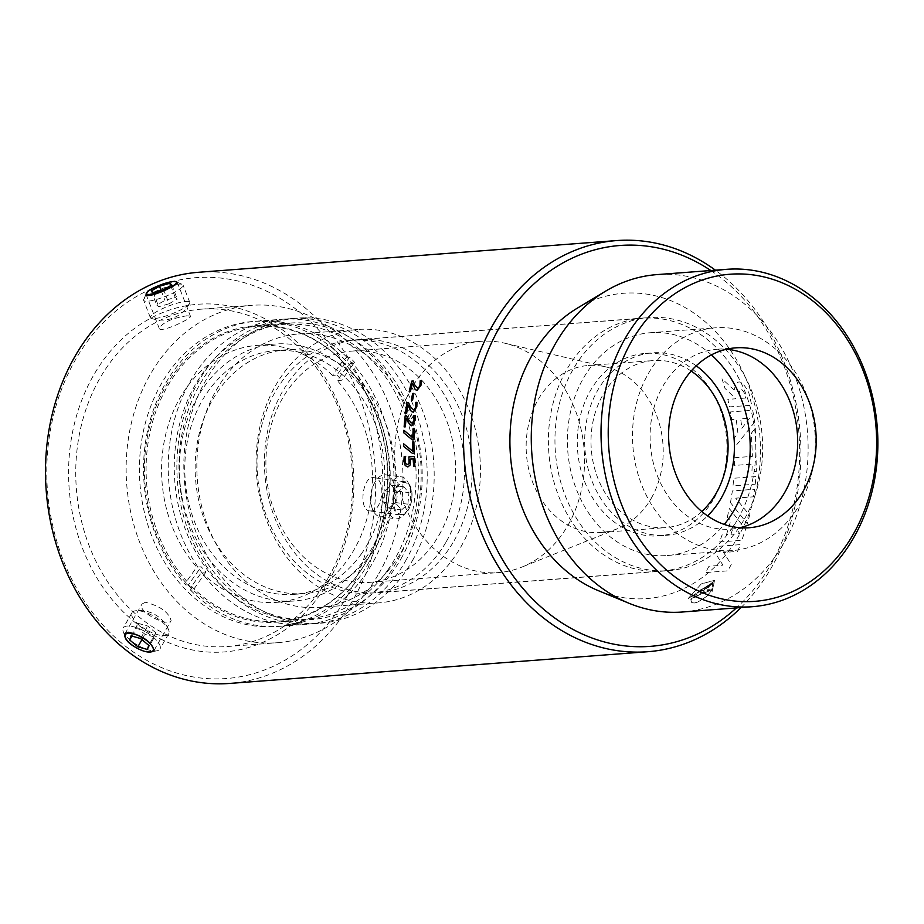 <?xml version="1.0" encoding="UTF-8"?>
<svg xmlns="http://www.w3.org/2000/svg" width="924" height="924" viewBox="0 0 924 924"><rect width="100%" height="100%" fill="white"/><g stroke="black" fill="none" stroke-linecap="round" stroke-linejoin="round"><path stroke-width="0.69" stroke-dasharray="4.62 3.46" d="M682.49 612A169.184 138.242 85.7 0 0 783.945 542.977A169.184 138.242 85.7 0 0 789.027 362.127A169.184 138.242 85.7 0 0 656.895 274.613M741.002 607.565A206.156 168.457 85.7 0 0 771.436 567.613A206.156 168.457 85.7 0 0 715.407 270.166M710.822 270.513A201.005 164.241 -94.3 0 1 770.916 564.356A201.005 164.241 -94.3 0 1 736.405 607.911M198.579 272.28A206.156 168.457 -94.3 0 1 359.586 378.932A206.156 168.457 -94.3 0 1 353.395 599.318A206.156 168.457 -94.3 0 1 229.764 683.425M690.39 597.181L714.344 581.254L711.954 592.272L714.495 580.364L701.258 583.922L688.137 598.602L690.39 597.181L688.161 598.613L701.27 583.933L714.518 580.376L711.965 592.284L714.356 581.277L690.413 597.204M692.469 596.199L709.586 590.066L698.209 591.014L711.434 584.511L704.434 589.477L712.531 588.969L712.485 583.159L692.469 596.199L712.508 583.171L712.543 588.992L704.411 589.385L710.741 586.186L711.572 585.181L711.076 584.453L709.805 586.035L698.209 590.921L709.748 590.009L699.93 592.827L692.469 596.199M690.898 600.011L691.672 602.506L694.143 603.002L697.897 602.032L706.791 596.338L712.254 589.628C709.32 591.383 689.731 597.343 690.898 600.011L690.898 600.011C697.066 595.634 704.18 592.18 712.265 589.639L706.802 596.35L697.92 602.044L694.155 603.026L691.683 602.517L690.909 600.023M150.693 651.974L140.021 649.653M401.062 514.899C413.178 515.142 416.666 482.259 404.296 481.658C392.712 479.036 388.369 514.345 399.942 514.876L401.062 514.899M159.09 285.481L176.126 281.797M598.521 590.736A153.095 125.087 85.7 0 0 738.565 536.116A153.095 125.087 85.7 0 0 728.828 347.886A153.095 125.087 85.7 0 0 577.096 308.304M328.424 577.535A169.184 138.242 85.7 0 0 333.495 396.673A169.184 138.242 85.7 0 0 201.374 309.159A169.184 138.242 85.7 0 0 76.334 488.311A169.184 138.242 85.7 0 0 226.969 646.546A169.184 138.242 85.7 0 0 328.424 577.535M328.944 580.792A174.336 142.446 -94.3 0 1 82.582 548.533A174.336 142.446 -94.3 0 1 222.107 304.908A174.336 142.446 -94.3 0 1 328.944 580.792M346.95 596.511A201.005 164.241 85.7 0 0 223.77 278.413A201.005 164.241 85.7 0 0 62.901 559.309A201.005 164.241 85.7 0 0 346.95 596.511M378.817 573.712A169.184 138.242 85.7 0 0 383.887 392.85A169.184 138.242 85.7 0 0 251.767 305.336A169.184 138.242 85.7 0 0 126.727 484.488A169.184 138.242 85.7 0 0 277.362 642.723A169.184 138.242 85.7 0 0 378.817 573.712M145.368 602.275L142.053 603.973C136.417 611.653 168.33 627.5 171.125 620.616C168.618 612.092 160.025 605.982 145.368 602.275M370.778 510.937L369.658 510.903C358.258 510.406 362.497 475.086 374.001 477.696C386.532 478.309 382.998 511.191 370.778 510.937M187.26 315.731C172.349 318.087 162.994 322.28 159.194 328.32C160.187 333.587 192.435 318.318 190.436 316.216L187.26 315.731M412.323 560.799A152.991 125.006 85.7 0 0 416.909 397.251A152.991 125.006 85.7 0 0 297.436 318.11A152.991 125.006 85.7 0 0 184.361 480.11A152.991 125.006 85.7 0 0 320.57 623.215A152.991 125.006 85.7 0 0 412.323 560.799M401.594 551.432A137.099 112.023 85.7 0 0 405.705 404.874A137.099 112.023 85.7 0 0 298.637 333.957A137.099 112.023 85.7 0 0 197.309 479.129A137.099 112.023 85.7 0 0 319.369 607.368A137.099 112.023 85.7 0 0 401.594 551.432M405.359 561.33A152.991 125.006 85.7 0 0 409.944 397.782A152.991 125.006 85.7 0 0 290.471 318.641A152.991 125.006 85.7 0 0 177.396 480.642A152.991 125.006 85.7 0 0 313.617 623.735A152.991 125.006 85.7 0 0 405.359 561.33M400.97 558.87A148.625 121.448 85.7 0 0 405.428 399.977A148.625 121.448 85.7 0 0 289.362 323.1A148.625 121.448 85.7 0 0 179.499 480.48A148.625 121.448 85.7 0 0 311.838 619.507A148.625 121.448 85.7 0 0 400.97 558.87M366.378 561.492A148.625 121.448 85.7 0 0 370.847 402.61A148.625 121.448 85.7 0 0 254.77 325.722A148.625 121.448 85.7 0 0 144.918 483.102A148.625 121.448 85.7 0 0 277.246 622.129A148.625 121.448 85.7 0 0 366.378 561.492M367.879 564.171A152.991 125.006 85.7 0 0 274.128 322.06A152.991 125.006 85.7 0 0 151.686 535.862A152.991 125.006 85.7 0 0 367.879 564.171M726.38 349.272A90.194 73.701 85.7 0 0 717.07 349.26A90.194 73.701 85.7 0 0 650.404 444.767A90.194 73.701 85.7 0 0 730.711 529.129A90.194 73.701 85.7 0 0 739.916 527.708M799.329 505.012A111.712 91.28 85.7 0 0 802.69 385.585A111.712 91.28 85.7 0 0 715.442 327.801A111.712 91.28 85.7 0 0 632.871 446.096A111.712 91.28 85.7 0 0 732.339 550.588A111.712 91.28 85.7 0 0 799.329 505.012M711.422 354.885A111.712 91.28 85.7 0 0 650.346 332.732A111.712 91.28 85.7 0 0 567.775 451.039A111.712 91.28 85.7 0 0 667.244 555.52A111.712 91.28 85.7 0 0 724.277 524.416M744.513 518.907A126.923 103.707 85.7 0 0 748.324 383.229A126.923 103.707 85.7 0 0 649.202 317.579A126.923 103.707 85.7 0 0 555.393 451.975A126.923 103.707 85.7 0 0 668.399 570.686A126.923 103.707 85.7 0 0 744.513 518.907M453.973 540.944A126.923 103.707 85.7 0 0 457.784 405.266A126.923 103.707 85.7 0 0 358.662 339.616A126.923 103.707 85.7 0 0 264.853 474.012A126.923 103.707 85.7 0 0 377.858 592.723A126.923 103.707 85.7 0 0 453.973 540.944M460.845 546.939A137.099 112.023 85.7 0 0 464.957 400.381A137.099 112.023 85.7 0 0 357.888 329.464A137.099 112.023 85.7 0 0 256.56 474.636A137.099 112.023 85.7 0 0 378.632 602.875A137.099 112.023 85.7 0 0 460.845 546.939M737.745 519.334A126.784 103.604 85.7 0 0 741.556 383.795A126.784 103.604 85.7 0 0 642.538 318.214A126.784 103.604 85.7 0 0 548.821 452.471A126.784 103.604 85.7 0 0 661.723 571.067A126.784 103.604 85.7 0 0 737.745 519.334M713.906 498.533A91.488 74.752 85.7 0 0 716.654 400.739A91.488 74.752 85.7 0 0 645.206 353.418A91.488 74.752 85.7 0 0 577.592 450.288A91.488 74.752 85.7 0 0 659.043 535.862A91.488 74.752 85.7 0 0 713.906 498.533M696.222 365.812A91.488 74.752 85.7 0 0 652.621 352.853A91.488 74.752 85.7 0 0 584.996 449.722A91.488 74.752 85.7 0 0 666.458 535.296A91.488 74.752 85.7 0 0 707.599 515.904M691.164 371.055A83.749 68.434 85.7 0 0 653.199 360.556A83.749 68.434 85.7 0 0 591.291 449.249A83.749 68.434 85.7 0 0 665.869 527.592A83.749 68.434 85.7 0 0 701.813 511.48M651.235 498.336A83.749 68.434 85.7 0 0 605.601 366.84A83.749 68.434 85.7 0 0 588.345 365.477A83.749 68.434 85.7 0 0 526.437 454.169A83.749 68.434 85.7 0 0 601.016 532.513A83.749 68.434 85.7 0 0 617.867 528.563A83.749 68.434 85.7 0 0 651.235 498.336M567.971 525.282A115.962 94.756 85.7 0 0 504.781 343.208A115.962 94.756 85.7 0 0 480.896 341.326A115.962 94.756 85.7 0 0 395.172 464.125A115.962 94.756 85.7 0 0 498.429 572.591A115.962 94.756 85.7 0 0 521.771 567.128A115.962 94.756 85.7 0 0 567.971 525.282M439.096 535.054A115.962 94.756 85.7 0 0 442.573 411.088A115.962 94.756 85.7 0 0 352.009 351.097A115.962 94.756 85.7 0 0 266.297 473.897A115.962 94.756 85.7 0 0 369.554 582.363A115.962 94.756 85.7 0 0 439.096 535.054M446.408 541.429A126.784 103.604 85.7 0 0 450.207 405.902A126.784 103.604 85.7 0 0 351.189 340.309A126.784 103.604 85.7 0 0 257.473 474.566A126.784 103.604 85.7 0 0 370.374 593.162A126.784 103.604 85.7 0 0 446.408 541.429M185.736 584.984L188.438 584.777L201.178 566.793L196.731 567.128L186.752 581.219L185.736 584.984A153.014 125.029 85.7 0 1 149.757 421.748A153.014 125.029 85.7 0 1 257.184 321.136L281.855 319.265A153.014 125.029 85.7 0 0 168.757 481.3A153.014 125.029 85.7 0 0 305.001 624.416A153.014 125.029 85.7 0 0 389.212 573.816A153.014 125.029 85.7 0 0 404.377 405.186A153.014 125.029 85.7 0 0 281.855 319.265M349.642 357.091L346.927 357.299L342.434 361.319L332.455 375.41L336.902 375.075L349.642 357.091A153.014 125.029 85.7 0 1 354.481 362.243L341.741 380.226L337.295 380.561L347.274 366.47L351.767 362.451L354.481 362.243M188.438 584.777A153.014 125.029 85.7 0 0 193.278 589.928L190.575 590.136L191.591 586.37L201.571 572.279L206.017 571.944A128.852 105.29 -94.3 0 1 201.178 566.793M206.017 571.944L193.278 589.928M336.902 375.075A128.852 105.29 -94.3 0 1 341.741 380.226M190.575 590.136A153.014 125.029 85.7 0 0 280.318 626.287A153.014 125.029 85.7 0 0 364.541 575.687A153.014 125.029 85.7 0 0 351.767 362.451M191.591 586.37A147.782 120.755 85.7 0 0 359.528 572.337A147.782 120.755 85.7 0 0 347.274 366.47M342.434 361.319A147.782 120.755 85.7 0 0 174.497 375.352A147.782 120.755 85.7 0 0 186.752 581.219M346.927 357.299A153.014 125.029 85.7 0 0 257.184 321.136M365.454 558.373A128.852 105.29 85.7 0 0 378.216 416.366A128.852 105.29 85.7 0 0 275.052 344.017A128.852 105.29 85.7 0 0 179.81 480.457A128.852 105.29 85.7 0 0 294.537 600.981A128.852 105.29 85.7 0 0 365.454 558.373M201.571 572.279A128.852 105.29 85.7 0 0 276.761 602.332A128.852 105.29 85.7 0 0 347.678 559.725A128.852 105.29 85.7 0 0 337.295 380.561M332.455 375.41A128.852 105.29 85.7 0 0 257.276 345.368A128.852 105.29 85.7 0 0 166.886 429.799A128.852 105.29 85.7 0 0 196.731 567.128M387.676 570.2A147.782 120.755 85.7 0 0 316.343 327.212A147.782 120.755 85.7 0 0 181.474 517.717A147.782 120.755 85.7 0 0 387.676 570.2M371.679 553.176A122.234 99.873 85.7 0 0 383.783 418.468A122.234 99.873 85.7 0 0 285.92 349.838A122.234 99.873 85.7 0 0 195.576 479.267A122.234 99.873 85.7 0 0 304.4 593.589A122.234 99.873 85.7 0 0 371.679 553.176M361.307 553.961A122.234 99.873 85.7 0 0 373.423 419.253A122.234 99.873 85.7 0 0 275.548 350.623A122.234 99.873 85.7 0 0 185.204 480.053A122.234 99.873 85.7 0 0 294.04 594.375A122.234 99.873 85.7 0 0 361.307 553.961M396.327 490.967L395.276 502.529L388.992 508.246L383.772 502.402L384.834 490.84L391.118 485.123L396.327 490.967L408.951 492.619L403.73 486.786L397.447 492.492L396.396 504.054L401.605 509.898L407.888 504.181L408.951 492.619M407.888 504.181L395.276 502.529M401.605 509.898L388.992 508.246M396.396 504.054L383.772 502.402M397.447 492.492L384.834 490.84M403.73 486.786L391.118 485.123M388.981 487.167A21.137 12.012 97.5 0 1 401.212 476.83A21.137 12.012 97.5 0 1 408.674 483.714A21.137 12.012 97.5 0 1 404.7 514.021A21.137 12.012 97.5 0 1 395.726 518.745A21.137 12.012 97.5 0 1 388.981 487.167M395.495 490.309A15.974 9.078 -82.5 0 0 395.68 510.418A15.974 9.078 -82.5 0 0 407.392 510.614A15.974 9.078 -82.5 0 0 410.383 487.699A15.974 9.078 -82.5 0 0 395.495 490.309M373.492 485.135A21.137 12.012 97.5 0 1 375.525 481.242A21.137 12.012 97.5 0 1 385.712 474.809A21.137 12.012 97.5 0 1 394.883 497.32A21.137 12.012 97.5 0 1 380.226 516.712A21.137 12.012 97.5 0 1 372.037 507.865A21.137 12.012 97.5 0 1 373.492 485.135M169.034 303.777L177.269 299.11L175.225 297.413L164.957 300.392L156.733 305.059L158.766 306.745L169.034 303.777L163.56 289.639M171.795 284.973L177.269 299.11M170.663 285.62L175.225 297.413M161.076 290.367L164.957 300.392M151.259 290.933L156.733 305.059M153.292 292.619L158.766 306.745M144.687 298.071A21.137 4.227 -21.2 0 0 143.751 299.33A21.137 4.227 -21.2 0 0 143.647 300.288A21.137 4.227 -21.2 0 0 164.876 296.604A21.137 4.227 -21.2 0 0 183.056 285.031A21.137 4.227 -21.2 0 0 182.328 284.384A21.137 4.227 -21.2 0 0 163.871 287.953A21.137 4.227 -21.2 0 0 144.687 298.071M151.409 315.419A21.137 4.227 -21.2 0 0 150.358 317.637A21.137 4.227 -21.2 0 0 151.236 318.341A21.137 4.227 -21.2 0 0 171.598 313.952A21.137 4.227 -21.2 0 0 189.605 303.488A21.137 4.227 -21.2 0 0 189.778 302.379A21.137 4.227 -21.2 0 0 172.615 304.585A21.137 4.227 -21.2 0 0 151.409 315.419M155.879 632.848L147.701 626.033L138.173 623.365L136.821 627.5L144.999 634.314L154.527 636.994L155.879 632.848L148.729 645.322M140.552 638.507L147.701 626.033M131.035 635.839L138.173 623.365M131.913 636.082L136.821 627.5M141.938 639.662L144.999 634.314M147.378 649.468L154.527 636.994M139.131 646.026A21.137 7.785 -150.2 0 0 156.895 650.808A21.137 7.785 -150.2 0 0 159.921 648.995A21.137 7.785 -150.2 0 0 145.449 631.739A21.137 7.785 -150.2 0 0 123.25 627.985A21.137 7.785 -150.2 0 0 123.215 631.519A21.137 7.785 -150.2 0 0 139.131 646.026M147.909 630.699A21.137 7.785 -150.2 0 0 168.699 633.679A21.137 7.785 -150.2 0 0 168.514 629.602A21.137 7.785 -150.2 0 0 154.227 616.424A21.137 7.785 -150.2 0 0 135.632 610.764A21.137 7.785 -150.2 0 0 132.028 612.67A21.137 7.785 -150.2 0 0 147.909 630.699M709.008 566.25L705.543 572.568L727.789 570.847L731.254 564.529L723.619 552.483L737.571 551.397L740.424 544.617L718.191 546.35L715.338 553.13L722.972 565.165L709.008 566.25M734.21 389.997L721.99 378.828A206.156 168.457 -94.3 0 1 724.936 388.334L735.781 398.787L727.835 399.387L729.498 406.895L751.72 405.209L748.821 392.735C741.649 379.337 736.774 378.424 734.21 389.997M754.585 422.118L734.441 447.62L733.91 438.542L737.953 433.437L736.197 419.207L731.762 419.542L730.48 411.942L752.702 410.256A206.156 168.457 85.7 0 1 754.596 422.118M727.315 517.174L729.325 508.512L745.587 529.337L741.787 540.286L719.565 541.961L722.071 534.973L726.507 534.638L730.572 521.344L727.315 517.174M730.491 502.668L732.374 490.944L754.596 489.258L753.453 496.812L735.677 498.151L749.618 515.176L747.308 523.723L730.491 502.668M755.324 428.135L756.363 471.448L751.917 471.783L752.275 464.091L734.499 465.442L734.626 457.727L752.402 456.375L751.362 433.229L755.324 428.135M755.231 484.199L755.982 476.565L733.771 478.251L733.009 485.885L755.231 484.199M730.953 534.303A206.156 168.457 85.7 0 0 733.748 525.479L739.847 533.622L730.953 534.303M749.537 418.202L741.903 428.343A206.156 168.457 85.7 0 0 740.644 418.872L749.537 418.202M745.61 398.036L740.528 398.417A206.156 168.457 85.7 0 0 739.292 393.451C739.523 387.861 741.221 387.733 744.374 393.07A206.156 168.457 -94.3 0 1 745.61 398.036M226.969 646.546L277.362 642.723M201.374 309.159L251.767 305.336M146.073 294.433L159.194 328.32M177.316 282.34L190.436 316.216M404.296 481.658L374.001 477.696M399.942 514.876L369.658 510.914M153.985 650.554L171.125 620.616M124.913 633.899L142.053 603.973M313.617 623.735L320.57 623.215M290.471 318.641L297.436 318.11M277.246 622.129L311.838 619.507M254.77 325.722L289.362 323.1M730.711 529.129L749.225 527.731M717.07 349.26L735.585 347.851M667.244 555.52L732.339 550.588M650.346 332.732L715.442 327.801M377.858 592.723L668.399 570.686M358.662 339.616L649.202 317.579M319.369 607.368L378.632 602.875M298.637 333.957L357.888 329.464M659.043 535.862L666.458 535.296M645.206 353.418L652.621 352.853M601.016 532.513L665.869 527.592M588.345 365.477L653.199 360.556M605.601 366.84L504.781 343.208M617.867 528.563L521.771 567.128M369.554 582.363L498.429 572.591M352.009 351.097L480.896 341.326M370.374 593.162L661.723 571.067M351.189 340.309L642.538 318.214M276.761 602.332L294.537 600.981M257.276 345.368L275.052 344.017M280.318 626.287L305.001 624.416M294.04 594.375L304.4 593.589M275.548 350.623L285.92 349.838M410.383 487.699L408.674 483.714M407.392 510.614L404.7 514.021M380.226 516.712L395.726 518.745M385.712 474.809L401.212 476.83M375.525 481.242A31.693 31.693 0 0 0 372.037 507.865M146.061 294.375L143.751 299.33M177.281 282.282L182.328 284.384M189.778 302.379L183.056 285.031M150.358 317.637L143.647 300.288M151.236 318.341A31.693 31.693 0 0 0 189.605 303.476M152.564 651.628L156.895 650.808M125.318 637.375L123.215 631.519M132.028 612.67L123.25 627.985M168.699 633.679L159.921 648.995M168.514 629.602A31.693 31.693 0 0 0 135.632 610.764"/><path stroke-width="1.39" d="M853.695 537.687A169.184 138.242 85.7 0 0 858.777 356.837A169.184 138.242 85.7 0 0 726.657 269.323A169.184 138.242 85.7 0 0 601.605 448.463A169.184 138.242 85.7 0 0 752.24 606.71A169.184 138.242 85.7 0 0 853.695 537.687M853.175 534.43A164.022 134.026 -94.3 0 1 621.39 504.077A164.022 134.026 -94.3 0 1 752.667 274.855A164.022 134.026 -94.3 0 1 853.175 534.43M726.657 269.323L656.895 274.613A169.184 138.242 85.7 0 0 605.509 291.222A169.184 138.242 85.7 0 0 531.854 453.753A169.184 138.242 85.7 0 0 629.175 603.337A169.184 138.242 85.7 0 0 682.49 612L752.24 606.71M803.314 490.933A90.194 73.701 85.7 0 0 806.028 394.513A90.194 73.701 85.7 0 0 735.585 347.851A90.194 73.701 85.7 0 0 668.918 443.358A90.194 73.701 85.7 0 0 749.225 527.731A90.194 73.701 85.7 0 0 803.314 490.933M715.407 270.166A206.156 168.457 85.7 0 0 616.62 240.575A206.156 168.457 85.7 0 0 464.241 458.882A206.156 168.457 85.7 0 0 647.805 651.72A206.156 168.457 85.7 0 0 741.002 607.565M736.405 607.911A201.005 164.241 -94.3 0 1 521.332 586.532A201.005 164.241 -94.3 0 1 501.432 324.093A201.005 164.241 -94.3 0 1 710.822 270.513M647.805 651.72L229.764 683.425A206.156 168.457 -94.3 0 1 46.2 490.598A206.156 168.457 -94.3 0 1 198.579 272.28L616.62 240.575M140.021 649.653C128.933 644.351 123.897 639.096 124.913 633.899L128.205 632.235C142.943 635.804 151.536 641.914 153.985 650.554L150.693 651.974M176.126 281.797L177.316 282.34C179.418 284.707 147.008 299.549 146.084 294.433C145.946 291.961 150.277 288.981 159.09 285.481M605.509 291.222L577.096 308.304A153.095 125.087 85.7 0 0 510.441 455.382A153.095 125.087 85.7 0 0 598.521 590.736L629.175 603.337M739.916 527.708A90.194 73.701 85.7 0 0 784.799 492.33A90.194 73.701 85.7 0 0 789.743 400.993A90.194 73.701 85.7 0 0 726.38 349.272M724.277 524.416A111.712 91.28 85.7 0 0 734.245 509.944A111.712 91.28 85.7 0 0 711.422 354.885M707.599 515.904A91.488 74.752 85.7 0 0 721.321 497.978A91.488 74.752 85.7 0 0 696.222 365.812M701.813 511.48A83.749 68.434 85.7 0 0 716.1 493.416A83.749 68.434 85.7 0 0 691.164 371.055M171.795 284.973L163.56 289.639L153.292 292.619L151.259 290.933L159.494 286.267L169.762 283.287L171.795 284.973M169.762 283.287L170.663 285.62M159.494 286.267L161.076 290.367M147.413 292.042A15.974 3.199 158.8 0 1 161.919 284.396A15.974 3.199 158.8 0 1 175.872 281.693A15.974 3.199 158.8 0 1 162.682 290.933A15.974 3.199 158.8 0 1 146.708 292.989A15.974 3.199 158.8 0 1 147.413 292.042M140.552 638.507L148.729 645.322L147.378 649.468L137.849 646.788L129.683 639.974L131.035 635.839L140.552 638.507M129.683 639.974L131.913 636.082M137.849 646.788L141.938 639.662M137.353 648.348A15.974 5.879 29.8 0 1 125.318 637.375A15.974 5.879 29.8 0 1 142.134 637.548A15.974 5.879 29.8 0 1 150.785 651.963A15.974 5.879 29.8 0 1 137.353 648.348M410.406 391.568L409.205 391.661A206.156 168.457 -94.3 0 1 411.781 381.104L413.247 380.988L414.68 384.915L417.556 388.022L419.057 387.075L419.993 384.938L420.166 380.815L421.644 380.7L421.148 385.019L417.094 390.355L415.223 389.616L412.416 383.148L410.406 391.568M412.624 399.953L411.365 400.046A206.156 168.457 -94.3 0 1 412.658 393.462L413.917 393.37L412.624 399.953M406.641 413.455L405.44 413.536A206.156 168.457 -94.3 0 1 407.045 402.668L408.524 402.552L410.325 406.606L413.513 409.817L414.945 408.847L415.673 406.652L415.477 402.39L416.955 402.287L416.851 406.733L413.271 412.219L411.319 411.457L407.888 404.781L406.641 413.455M405.336 426.819L404.135 426.911A206.156 168.457 -94.3 0 1 405.151 415.916L406.629 415.8L408.662 419.912L412.046 423.157L413.421 422.176L414.044 419.958L413.606 415.65L415.084 415.534L415.223 420.039L411.931 425.583L409.921 424.821L406.11 418.052L405.336 426.819M413.929 439.801L412.37 439.928L403.788 432.813L403.927 430.249L412.751 437.768L413.144 428.493L414.356 428.401L413.929 439.801M414.091 453.326L412.531 453.441L403.534 446.315L403.534 443.739L412.797 451.282L412.682 441.984L413.906 441.891L414.091 453.326M407.854 466.978L405.22 465.581L403.869 461.238L404.192 456.479L405.659 456.364L405.082 461.192L405.89 463.733L407.657 464.529L409.078 463.398L408.882 456.872L414.229 456.468L414.922 466.331L413.709 466.424L413.132 458.882L410.372 459.089L410.198 464.934L407.865 466.978M146.708 292.989L146.061 294.375M175.872 281.693L177.281 282.282M150.785 651.963L152.564 651.628"/></g></svg>
